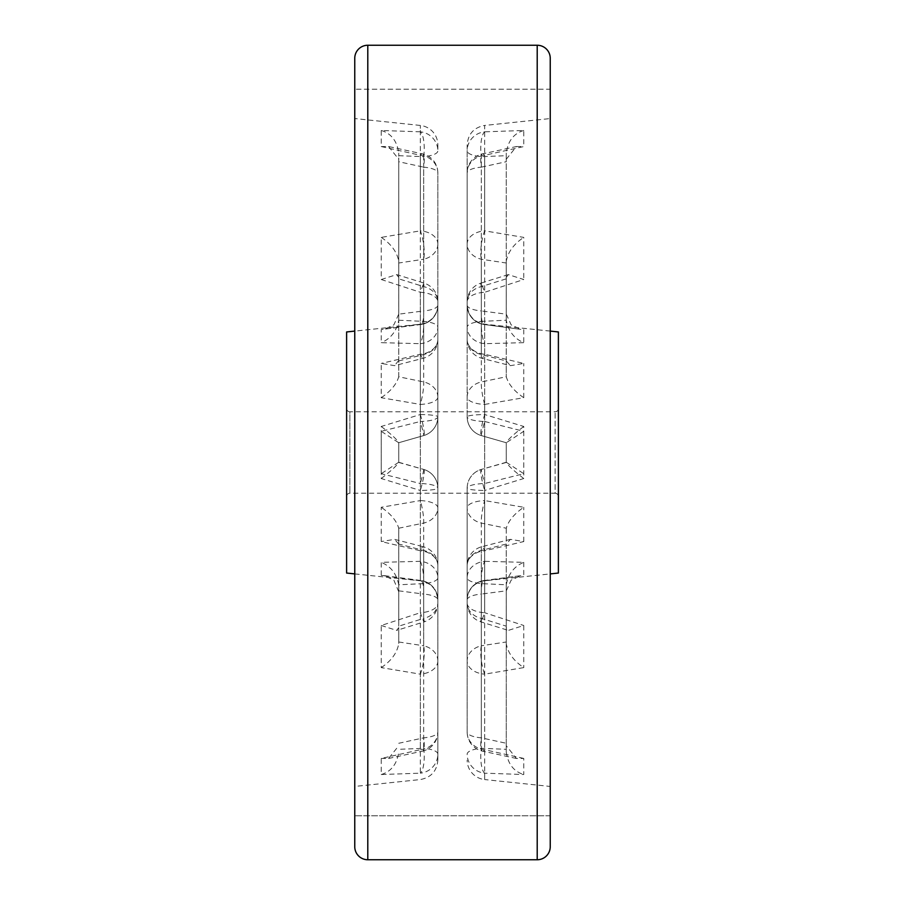 <?xml version="1.0" encoding="UTF-8"?>
<svg xmlns="http://www.w3.org/2000/svg" width="905" height="905" viewBox="0 0 905 905"><rect width="100%" height="100%" fill="white"/><g stroke="black" fill="none" stroke-linecap="round" stroke-linejoin="round"><path stroke-width="0.68" stroke-dasharray="4.53 3.39" d="M550.24 815.767L354.76 815.767L354.76 89.233L354.76 815.767L354.76 89.233L354.76 815.767L550.24 815.767L550.24 89.233L354.76 89.233L550.24 89.233L550.24 815.767M354.76 58.282L354.76 846.718M550.24 846.718L550.24 58.282M388.573 758.469L422.511 751.127A19.548 4.276 77.5 0 0 423.676 737.847A19.548 6.041 180 0 0 437.839 732.043A19.548 19.548 0 0 1 422.511 751.127A19.548 4.276 77.5 0 1 420.339 749.713L381.243 758.435L381.243 774.522L420.339 773.175L420.339 674.157L381.243 667.607L381.243 625.491L420.339 612.719L420.339 292.281L381.243 279.509L381.243 237.393L420.339 230.843L420.339 125.444L420.339 131.825L381.243 130.478L381.243 146.565L420.339 155.287A19.548 17.761 0 0 1 437.839 172.957A19.548 6.041 0 0 0 423.676 167.154A19.548 4.276 102.5 0 0 422.511 153.873A19.548 4.276 102.5 0 0 420.339 155.287L420.339 414.524L381.243 426.47L381.243 478.53L420.339 490.476L420.339 749.713A19.548 17.761 -0 0 0 437.839 732.043L437.839 577.797A19.548 6.041 0 0 1 423.676 583.612L398.72 584.788L398.743 591.802L393.856 580.128L384.161 575.625L420.689 580.478A19.548 19.548 0 0 1 437.839 599.868A19.548 19.503 0 0 0 420.339 580.478A19.548 4.91 97.1 0 1 420.689 580.478A19.548 4.91 97.1 0 1 423.676 594.065A19.548 6.041 0 0 1 437.839 599.868L437.839 565.659A19.548 14.978 180 0 0 420.339 550.76L420.339 580.795L381.243 575.422L381.243 562.333L420.339 561.315L420.339 483.519L381.243 473.688L381.243 431.312L420.339 421.481L420.339 343.685L381.243 342.667L381.243 329.578L420.339 324.205L420.339 354.24A19.548 2.602 75.8 0 0 423.099 358.29A19.548 2.602 75.8 0 0 423.676 354.545A19.548 15.815 180 0 0 437.839 339.341A19.548 19.548 0 0 1 423.099 358.29L394.557 365.654L381.243 363.437L381.243 397.714L420.339 404.422L420.339 500.578L381.243 507.286L381.243 541.563L420.339 550.76A19.548 2.602 104.2 0 1 423.099 546.711A19.548 19.548 0 0 1 437.839 565.659A19.548 15.815 0 0 0 423.676 550.455A19.548 2.602 104.2 0 0 423.099 546.711L394.557 539.346L381.243 541.563M506.257 462.455L481.324 469.423L506.28 462.263L506.257 442.545L506.257 462.455C507.931 465.385 513.769 470.747 523.757 478.53L523.757 426.47L484.661 414.524L484.661 155.287A19.548 4.276 -102.5 0 0 482.489 153.873A19.548 4.276 -102.5 0 0 481.324 167.154A19.548 6.041 0 0 0 467.161 172.957A19.548 17.761 0 0 1 484.661 155.287L523.757 146.565L523.757 130.478L484.661 131.825L484.661 125.444L550.24 118.555L550.24 786.445L484.661 779.556L484.661 773.175L523.757 774.522L523.757 758.435L516.427 758.469L506.257 745.731L506.257 751.885L506.257 749.317L481.324 748.311A19.548 6.041 180 0 0 467.161 754.114A19.548 19.163 -0 0 0 484.661 773.175A19.548 5.883 -87.5 0 1 481.324 748.311L481.324 594.065L506.28 590.829L511.144 580.128L520.839 575.625L484.311 580.478A19.548 19.548 0 0 0 467.161 599.868A19.548 6.041 0 0 1 481.324 594.065A19.548 4.91 -97.1 0 1 484.311 580.478A19.548 4.91 -97.1 0 1 484.661 580.478A19.548 19.503 -0 0 0 467.161 599.868L467.161 660.978A19.548 13.247 180 0 0 484.661 674.157L484.661 779.556A19.548 19.548 0 0 1 467.161 760.11M467.161 600.23A19.548 19.548 0 0 1 484.661 580.795L484.661 550.76L523.757 541.563L510.443 539.346L506.28 544.029L481.324 550.455A19.548 15.815 0 0 0 467.161 565.659L467.161 599.868M467.161 565.659A19.548 14.978 180 0 1 484.661 550.76A19.548 2.602 -104.2 0 0 481.901 546.711A19.548 19.548 0 0 0 467.161 565.659L467.161 660.978A19.548 15.815 180 0 1 481.324 645.774A19.548 5.238 -98.5 0 0 484.661 674.157L523.757 667.607C513.769 660.955 507.931 652.98 506.257 643.693L506.257 627.572L508.327 630.4L523.757 625.491L523.757 667.607M510.443 539.346L481.901 546.711A19.548 2.602 -104.2 0 0 481.324 550.455L481.324 645.774L506.257 641.984L506.257 643.693M506.257 627.572L506.257 626.17L481.324 618.398L481.324 523.067A19.548 3.722 -78.1 0 1 484.661 500.578A19.548 7.331 180 0 0 467.161 507.863L467.161 603.194A19.548 9.582 180 0 0 484.661 612.719A19.548 1.041 -72.6 0 1 480.86 621.848A19.548 1.041 -72.6 0 1 481.324 618.398A19.548 15.815 180 0 1 467.161 603.194L467.161 507.863A19.548 15.815 0 0 0 481.324 523.067L506.28 528.226C508.395 520.839 514.221 513.859 523.757 507.286L484.661 500.578L484.661 404.422A19.548 3.722 -101.9 0 1 481.324 381.933L481.324 286.602A19.548 1.041 -107.4 0 1 480.86 283.152A19.548 19.548 0 0 0 467.161 301.806A19.548 15.815 0 0 1 481.324 286.602L506.257 278.831L506.257 261.307L506.257 263.016L481.324 259.226A19.548 15.815 0 0 1 467.161 244.022A19.548 13.247 180 0 1 484.661 230.843A19.548 5.238 -81.5 0 0 481.324 259.226L481.324 354.545A19.548 2.602 -75.8 0 0 481.901 358.29A19.548 2.602 -75.8 0 0 484.661 354.24A19.548 14.978 180 0 1 467.161 339.341A19.548 19.548 0 0 0 481.901 358.29L510.443 365.654L523.757 363.437L484.661 354.24L484.661 324.522A19.548 4.91 -82.9 0 1 484.311 324.522A19.548 4.91 -82.9 0 1 481.324 310.935A19.548 6.041 180 0 1 467.161 305.132A19.548 19.548 0 0 0 484.311 324.522L520.839 329.375L511.144 324.872L506.28 314.171L481.324 310.935L481.324 156.689A19.548 5.883 -92.5 0 1 484.661 131.825A19.548 19.163 0 0 0 467.161 150.886L467.161 339.341A19.548 15.815 180 0 0 481.324 354.545L506.28 360.971L510.443 365.654M467.161 301.806A19.548 9.582 180 0 1 484.661 292.281L484.661 612.719L523.757 625.491M508.327 274.6L480.86 283.152A19.548 1.041 -107.4 0 1 484.661 292.281L523.757 279.509L508.327 274.6L506.257 277.428M467.161 603.194A19.548 19.548 0 0 0 480.86 621.848L508.327 630.4M516.427 758.469L482.489 751.127A19.548 19.548 0 0 1 467.161 732.043L467.161 488.214A19.548 2.274 0 0 0 484.661 490.476A19.548 2.591 -106 0 1 481.324 469.423A19.548 19.548 0 0 0 467.161 488.214L467.161 732.043A19.548 6.041 180 0 0 481.324 737.847A19.548 4.276 -77.5 0 0 482.489 751.127A19.548 4.276 -77.5 0 0 484.661 749.713L484.661 490.476L523.757 478.53M467.161 339.341L467.161 144.891C468.055 133.963 473.892 127.481 484.661 125.444L484.661 230.843L523.757 237.393L523.757 279.509M381.243 279.509L396.673 274.6L424.14 283.152A19.548 19.548 0 0 1 437.839 301.806A19.548 9.582 180 0 0 420.339 292.281A19.548 1.041 107.4 0 1 424.14 283.152A19.548 1.041 107.4 0 1 423.676 286.602A19.548 15.815 0 0 1 437.839 301.806L437.839 603.194A19.548 19.548 0 0 1 424.14 621.848A19.548 1.041 72.6 0 1 420.339 612.719A19.548 9.582 180 0 0 437.839 603.194A19.548 15.815 180 0 1 423.676 618.398A19.548 1.041 72.6 0 1 424.14 621.848L396.673 630.4L398.743 627.572L398.743 643.693L398.72 528.226C396.616 520.85 390.79 513.87 381.243 507.286M381.243 146.565L388.573 146.531L422.511 153.873A19.548 19.548 0 0 1 437.839 172.957L437.839 416.786L437.839 172.957M437.839 565.659L437.839 660.978A19.548 13.247 180 0 1 420.339 674.157A19.548 5.238 98.5 0 0 423.676 645.774A19.548 15.815 180 0 1 437.839 660.978L437.839 760.11C436.945 771.037 431.108 777.519 420.339 779.556L354.76 786.445L354.76 118.555L354.76 786.445M437.839 144.891L437.839 150.886A19.548 19.163 -0 0 0 420.339 131.825A19.548 5.883 92.5 0 1 423.676 156.689A19.548 6.041 0 0 0 437.839 150.886L437.839 144.891A19.548 19.548 0 0 0 420.339 125.444L354.76 118.555M437.839 305.132A19.548 6.041 180 0 1 423.676 310.935A19.548 4.91 82.9 0 1 420.689 324.522A19.548 4.91 82.9 0 1 420.339 324.522A19.548 19.503 0 0 0 437.839 305.132A19.548 19.548 0 0 1 420.689 324.522L381.243 329.578M437.839 304.77A19.548 19.548 0 0 1 420.339 324.205L354.76 331.094M437.839 339.341A19.548 14.978 180 0 1 420.339 354.24L381.243 363.437M354.76 573.906L420.339 580.795C431.108 582.82 436.945 589.302 437.839 600.23M346.615 408.517A3.258 3.258 0 0 0 349.873 411.775L349.873 493.225L349.873 411.775L555.127 411.775A3.258 3.258 0 0 0 558.385 408.517L558.385 496.483A3.258 3.258 0 0 0 555.127 493.225L555.127 411.775L555.127 493.225L349.873 493.225A3.258 3.258 0 0 0 346.615 496.483L346.615 408.517L346.615 496.483M558.385 496.483L558.385 408.517M550.24 331.094L484.661 324.205C473.892 322.18 468.055 315.698 467.161 304.77M467.161 305.132A19.548 19.503 -0 0 0 484.661 324.522L520.839 329.375M467.161 144.891L467.161 150.886A19.548 6.041 0 0 0 481.324 156.689L506.257 155.683L506.257 153.115L506.257 161.724L481.324 167.154L481.324 321.388L506.28 320.212C508.395 331.185 514.221 338.674 523.757 342.667L484.661 343.685A19.548 16.584 0 0 1 467.161 327.203A19.548 6.041 180 0 1 481.324 321.388A19.548 5.34 -93.1 0 0 484.661 343.685L484.661 421.481L523.757 431.312L506.28 442.737L481.324 435.577L506.28 442.737M506.28 462.263L523.757 473.688L484.661 483.519A19.548 4.729 0 0 0 467.161 488.214A19.548 19.548 0 0 1 481.324 469.423A19.548 0.69 -106 0 0 484.661 483.519L484.661 561.315L523.757 562.333C514.221 566.326 508.395 573.815 506.28 584.788L481.324 583.612A19.548 6.041 0 0 1 467.161 577.797A19.548 16.584 0 0 1 484.661 561.315A19.548 5.34 -86.9 0 0 481.324 583.612L481.324 737.847L506.257 743.277L506.257 745.731M520.839 575.625L484.661 580.795L550.24 573.906M506.257 159.269L516.427 146.531L482.489 153.873A19.548 19.548 0 0 0 467.161 172.957L467.161 416.786A19.548 19.548 0 0 0 481.324 435.577A19.548 2.591 -74 0 1 484.661 414.524A19.548 2.274 0 0 0 467.161 416.786L467.161 172.957M523.757 426.47C513.769 434.253 507.931 439.615 506.257 442.545M558.385 331.954L558.385 573.046M484.661 404.422L523.757 397.714C514.21 391.13 508.384 384.15 506.28 376.774L481.324 381.933A19.548 15.815 180 0 0 467.161 397.137A19.548 7.331 180 0 0 484.661 404.422M346.615 331.954L346.615 573.046M437.839 603.194L437.839 397.137A19.548 15.815 180 0 0 423.676 381.933L398.72 376.774C396.605 384.161 390.779 391.141 381.243 397.714M398.72 376.774L398.743 261.307L398.743 278.831L423.676 286.602L423.676 381.933A19.548 3.722 101.9 0 1 420.339 404.422A19.548 7.331 180 0 0 437.839 397.137L437.839 301.806M398.743 278.831L398.743 376.186M398.72 528.226L423.676 523.067A19.548 15.815 0 0 0 437.839 507.863A19.548 7.331 180 0 0 420.339 500.578A19.548 3.722 78.1 0 1 423.676 523.067L423.676 618.398L398.743 626.17L398.743 627.572M398.743 528.814L398.743 626.17M398.743 641.984L423.676 645.774L423.676 550.455L398.72 544.029L398.743 544.629M398.72 544.029L394.557 539.346M437.839 760.11L437.839 599.868M437.839 754.114A19.548 6.041 180 0 0 423.676 748.311A19.548 5.883 87.5 0 1 420.339 773.175A19.548 19.163 -0 0 0 437.839 754.114M398.743 591.802L398.743 585.761M384.161 575.625L381.243 575.422M398.72 584.788C396.605 573.815 390.779 566.326 381.243 562.333M398.743 743.277L423.676 737.847L423.676 583.612A19.548 5.34 86.9 0 0 420.339 561.315A19.548 16.584 0 0 1 437.839 577.797L437.839 732.043M398.743 462.274L423.676 469.423L398.743 462.455L398.743 442.545L398.743 462.274M398.72 442.737L423.676 435.577A19.548 0.69 74 0 0 420.339 421.481A19.548 4.729 0 0 0 437.839 416.786A19.548 19.548 0 0 1 423.676 435.577L398.72 442.737L381.243 431.312M398.72 462.263L381.243 473.688M398.72 320.212L423.676 321.388A19.548 6.041 180 0 1 437.839 327.203A19.548 16.584 -0 0 1 420.339 343.685A19.548 5.34 93.1 0 0 423.676 321.388L423.676 167.154L398.743 161.724L398.743 153.115L398.72 320.212C396.605 331.185 390.779 338.674 381.243 342.667M398.743 319.239L398.743 161.724M398.743 155.683L423.676 156.689L423.676 310.935L398.72 314.171L398.743 313.198M398.72 314.171L393.856 324.872L384.161 329.375M437.839 244.022A19.548 15.815 0 0 1 423.676 259.226A19.548 5.238 81.5 0 0 420.339 230.843A19.548 13.247 180 0 1 437.839 244.022M398.743 360.371L394.557 365.654M381.243 237.393C391.231 244.045 397.069 252.02 398.743 261.307M381.243 130.478C391.231 133.465 397.069 141.01 398.743 153.115M388.573 146.531L398.743 159.269M420.339 414.524A19.548 2.274 -0 0 1 437.839 416.786A19.548 19.548 0 0 1 423.676 435.577A19.548 19.548 0 0 0 437.839 416.786A19.548 19.548 0 0 1 423.676 435.577A19.548 2.591 74 0 0 420.339 414.524M381.243 426.47C391.231 434.253 397.069 439.615 398.743 442.545M381.243 478.53C391.231 470.747 397.069 465.385 398.743 462.455M423.676 469.423A19.548 2.591 106 0 1 420.339 490.476A19.548 2.274 0 0 0 437.839 488.214A19.548 19.548 0 0 0 423.676 469.423A19.548 19.548 0 0 1 437.839 488.214A19.548 4.729 0 0 0 420.339 483.519A19.548 0.69 106 0 0 423.676 469.423A19.548 19.548 0 0 1 437.839 488.214A19.548 19.548 0 0 0 423.676 469.423M381.243 758.435L388.573 758.481L398.743 745.731M381.243 774.522C391.231 771.535 397.069 763.99 398.743 751.885M381.243 667.607C391.231 660.944 397.069 652.969 398.743 643.693M381.243 625.491L396.673 630.4M396.673 274.6L398.743 277.428M550.24 786.445L550.24 118.555M523.757 758.435L484.661 749.713A19.548 17.761 0 0 1 467.161 732.043M506.257 751.885C507.931 763.99 513.769 771.535 523.757 774.522M506.257 743.277L506.28 584.788M506.28 590.829L506.257 749.317M506.257 591.802L506.257 585.761M506.257 261.307C507.931 252.031 513.769 244.056 523.757 237.393M523.757 130.478C513.769 133.465 507.931 141.01 506.257 153.115M516.427 146.531L523.757 146.565M506.28 320.212L506.257 161.724M506.257 319.239L506.28 314.171M506.257 155.683L506.257 313.198M506.28 360.971L506.257 263.016M506.257 360.371L506.28 376.774M506.257 278.831L506.257 376.186M506.28 528.226L506.257 626.17M506.257 528.814L506.28 544.029M506.257 641.984L506.257 544.629M481.324 435.577A19.548 0.69 -74 0 1 484.661 421.481A19.548 4.729 0 0 1 467.161 416.786A19.548 19.548 0 0 0 481.324 435.577A19.548 19.548 0 0 1 467.161 416.786M367.792 859.75L367.792 45.25M537.208 45.25L537.208 859.75M523.757 329.578L523.757 342.667M523.757 431.312L523.757 473.688M523.757 562.333L523.757 575.422M523.757 541.563L523.757 507.286M523.757 397.714L523.757 363.437M398.72 590.829L423.676 594.065L423.676 748.311L398.743 749.317M398.72 360.971L423.676 354.545L423.676 259.226L398.743 263.016M467.161 488.214A19.548 19.548 0 0 1 481.324 469.423"/><path stroke-width="1.36" d="M537.208 859.75L537.208 45.25A13.032 13.032 0 0 1 550.24 58.282L550.24 846.718A13.032 13.032 0 0 1 537.208 859.75L367.792 859.75A13.032 13.032 0 0 1 354.76 846.718L354.76 58.282A13.032 13.032 0 0 1 367.792 45.25L367.792 859.75M537.208 45.25L367.792 45.25M354.76 573.906L346.615 573.046L346.615 331.954L354.76 331.094M550.24 573.906L558.385 573.046L558.385 331.954L550.24 331.094"/></g></svg>
